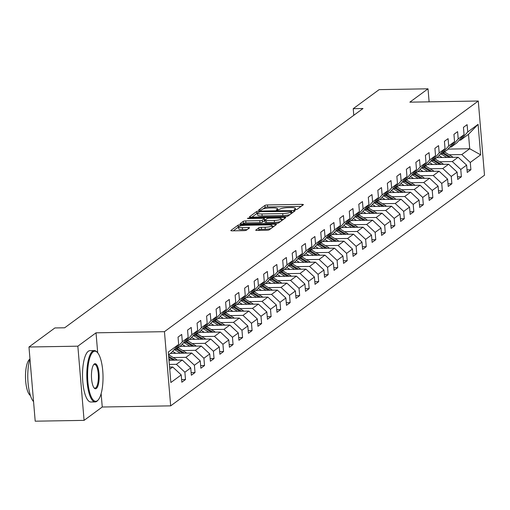 <?xml version="1.0" encoding="UTF-8"?>
<svg xmlns="http://www.w3.org/2000/svg" width="510" height="510" viewBox="0 0 510 510"><rect width="100%" height="100%" fill="white"/><g stroke="black" fill="none" stroke-linecap="round" stroke-linejoin="round"><path stroke-width="0.76" d="M295.201 209.776L296.96 209.444L303.322 204.771A2.014 0.408 -4.8 0 0 303.412 204.637A2.014 0.408 -4.8 0 0 302.003 204.363L267.463 204.944A2.014 0.408 -4.8 0 0 264.945 205.415L258.583 210.094L261.273 210.05L262.095 209.444A6.451 1.307 -4.8 0 1 270.147 207.933L273.028 207.882A6.451 1.307 -4.8 0 1 277.542 208.749A6.451 1.307 -4.8 0 1 277.255 209.189L276.369 209.891L277.357 210.075L279.939 209.145A6.451 1.307 -4.8 0 1 287.997 207.634L290.872 207.583A6.451 1.307 -4.8 0 1 295.392 208.45A6.451 1.307 -4.8 0 1 295.099 208.89L294.213 209.584L295.201 209.776M255.765 230.01A2.014 0.408 -4.8 0 0 255.676 230.15A2.014 0.408 -4.8 0 0 257.085 230.418L266.775 230.259A2.014 0.408 -4.8 0 0 269.293 229.787L276.356 224.591A2.014 0.408 -4.8 0 0 276.445 224.457A2.014 0.408 -4.8 0 0 275.037 224.183L240.497 224.763A2.014 0.408 -4.8 0 0 237.979 225.235L230.915 230.431A2.014 0.408 -4.8 0 0 230.82 230.565A2.014 0.408 -4.8 0 0 232.235 230.839L243.939 230.641A2.014 0.408 -4.8 0 0 246.458 230.169L249.479 227.944A2.014 0.408 -4.8 0 0 249.569 227.811A2.014 0.408 -4.8 0 0 248.16 227.536L242.352 227.638A5.393 1.096 -4.8 0 1 238.578 226.912A5.393 1.096 -4.8 0 1 245.559 225.28L268.298 224.897A5.393 1.096 -4.8 0 1 272.072 225.624A5.393 1.096 -4.8 0 1 265.092 227.256L261.305 227.32A2.014 0.408 -4.8 0 0 258.787 227.791L255.784 230.265M96.027 332.82L77.852 346.182L28.974 347.004L35.203 421.19L84.08 420.367L102.255 407.012L170.678 405.858L164.449 331.672L96.027 332.82L97.703 352.831M429.114 101.847L428.017 88.81L409.842 102.166L478.272 101.018L164.449 331.672M428.017 88.81L379.14 89.632L353.226 108.681L353.781 115.292M28.974 347.004L54.895 327.949L64.668 327.79L362.999 108.515L353.226 108.681M285.39 216.572A2.014 0.408 -4.8 0 0 287.908 216.1L294.971 210.91A2.014 0.408 -4.8 0 0 295.06 210.77A2.014 0.408 -4.8 0 0 293.652 210.502L259.112 211.083A2.014 0.408 -4.8 0 0 256.594 211.554L249.53 216.744A2.014 0.408 -4.8 0 0 249.441 216.884A2.014 0.408 -4.8 0 0 250.85 217.152L285.39 216.572M285.664 217.751L278.6 222.94A2.014 0.408 -4.8 0 1 276.082 223.412L241.542 223.998A2.014 0.408 -4.8 0 1 240.133 223.724A2.014 0.408 -4.8 0 1 240.223 223.59L243.244 221.365A2.014 0.408 -4.8 0 1 245.763 220.894L259.769 220.658A2.014 0.408 -4.8 0 0 262.287 220.186L264.295 218.713A2.014 0.408 -4.8 0 0 264.384 218.573A2.014 0.408 -4.8 0 0 262.975 218.305L248.389 218.548L247.401 218.363L249.224 217.936L284.344 217.343A2.014 0.408 -4.8 0 1 285.753 217.617A2.014 0.408 -4.8 0 1 285.664 217.751M170.678 405.858L484.5 175.204L478.272 101.018M181.617 379.599L185.5 379.536L184.881 372.217L190.74 367.914L191.352 375.233L195.011 372.542L194.399 365.224L200.251 360.921L200.863 368.239L204.523 365.549L203.911 358.23L209.763 353.927L210.381 361.246L214.041 358.555L213.422 351.237L219.274 346.934L219.893 354.252L223.552 351.568L222.934 344.25L228.792 339.947L229.404 347.265L233.064 344.575L232.452 337.257L238.304 332.953L238.916 340.272L242.575 337.582L241.963 330.263L247.815 325.96L248.434 333.279L252.093 330.588L251.475 323.27L257.333 318.967L257.945 326.285L261.604 323.595L260.992 316.276L266.845 311.973L267.457 319.292L271.116 316.602L270.504 309.283L276.356 304.986L276.975 312.305L280.634 309.615L280.015 302.296L285.874 297.993L286.486 305.311L290.145 302.621L289.533 295.303L295.386 291L295.998 298.318L299.657 295.628L299.045 288.309L304.897 284.006L305.515 291.325L309.175 288.634L308.556 281.316L314.409 277.013L315.027 284.331L318.686 281.641L318.068 274.323L323.926 270.019L324.538 277.338L328.198 274.654L327.586 267.336L333.438 263.032L334.05 270.351L337.709 267.661L337.097 260.342L342.95 256.039L343.568 263.358L347.227 260.667L346.609 253.349L352.467 249.046L353.079 256.364L356.739 253.674L356.127 246.355L361.979 242.052L362.591 249.371L366.25 246.681L365.638 239.362L371.49 235.059L372.109 242.377L375.768 239.687L375.15 232.369L381.008 228.066L381.62 235.384L385.279 232.7L384.667 225.382L390.52 221.079L391.132 228.397L394.791 225.707L394.179 218.388L400.031 214.085L400.65 221.404L404.309 218.713L403.69 211.395L409.543 207.092L410.161 214.41L413.82 211.72L413.202 204.402L419.061 200.098L419.673 207.417L423.332 204.727L422.72 197.408L428.572 193.105L429.184 200.424L432.843 197.733L432.231 190.415L438.084 186.118L438.702 193.437L442.361 190.746L441.743 183.428L447.601 179.125L448.214 186.443L451.873 183.753L451.261 176.434L457.113 172.131L457.725 179.45L461.384 176.76L460.772 169.441L466.625 165.138L467.243 172.456L470.902 169.766L470.284 162.448L480.649 154.83L478.093 124.351L468.505 134.296L460.581 140.123L459.261 140.148M185.5 379.536L181.84 382.226L181.222 374.907L170.856 382.525L168.3 352.047L178.666 344.428L178.047 337.11L181.707 334.42L182.325 341.738L188.177 337.435L187.565 330.117L191.224 327.426L191.837 334.745L197.689 330.442L197.077 323.123L200.736 320.433L201.348 327.758L207.207 323.455L206.588 316.136L210.248 313.446L210.866 320.764L216.718 316.461L216.106 309.143L219.765 306.453L220.377 313.771L226.23 309.468L225.618 302.149L229.277 299.459L229.889 306.778L235.748 302.475L235.129 295.156L238.788 292.466L239.407 299.784L245.259 295.481L244.647 288.163L248.3 285.472L248.918 292.791L254.77 288.488L254.158 281.169L257.818 278.485L258.43 285.804L264.288 281.501L263.67 274.182L267.329 271.492L267.941 278.811L273.8 274.507L273.181 267.189L276.841 264.499L277.459 271.817L283.311 267.514L282.699 260.196L286.359 257.505L286.971 264.824L292.823 260.521L292.211 253.202L295.87 250.512L296.482 257.83L302.341 253.527L301.722 246.209L305.382 243.519L306 250.837L311.852 246.534L311.24 239.215L314.899 236.532L315.512 243.85L321.364 239.547L320.752 232.228L324.411 229.538L325.023 236.857L330.882 232.554L330.263 225.235L333.922 222.545L334.541 229.863L340.393 225.56L339.781 218.242L343.434 215.551L344.052 222.87L349.905 218.567L349.293 211.248L352.952 208.558L353.564 215.877L359.422 211.573L358.804 204.255L362.463 201.571L363.075 208.89L368.934 204.587L368.316 197.268L371.975 194.578L372.593 201.896L378.445 197.593L377.833 190.275L381.493 187.584L382.105 194.903L387.957 190.6L387.345 183.281L391.004 180.591L391.616 187.909L397.475 183.606L396.856 176.288L400.516 173.598L401.134 180.916L406.986 176.613L406.374 169.294L410.034 166.604L410.646 173.923L416.498 169.62L415.886 162.301L419.545 159.617L420.157 166.936L426.016 162.633L425.397 155.314L429.057 152.624L429.675 159.942L435.527 155.639L434.915 148.321L438.568 145.63L439.186 152.949L445.039 148.646L444.427 141.327L448.086 138.637L448.698 145.956L454.557 141.652L453.938 134.334L457.597 131.644L458.209 138.962L464.068 134.659L463.45 127.341L467.109 124.65L467.727 131.969L478.093 124.351M168.988 360.245L182.242 360.022L176.39 364.325L169.339 364.446M173.859 349.911L175.179 349.892L181.031 345.589L188.177 337.435M176.39 364.325L184.881 372.217M182.242 360.022L190.74 367.914M182.325 341.738L175.179 349.892M170.416 353.392L191.76 353.035L185.901 357.338L173.247 357.548M183.37 342.924L184.69 342.898L190.542 338.595L197.689 330.442M185.901 357.338L194.399 365.224M191.76 353.035L200.251 360.921M191.837 334.745L184.69 342.898M179.928 346.398L201.272 346.041L195.419 350.344L182.765 350.555M192.882 335.931L194.202 335.905L200.06 331.602L207.207 323.455M195.419 350.344L203.911 358.23M201.272 346.041L209.763 353.927M201.348 327.758L194.202 335.905M189.44 339.405L210.783 339.048L204.931 343.351L192.276 343.561M202.393 328.937L203.719 328.912L209.572 324.609L216.718 316.461M204.931 343.351L213.422 351.237M210.783 339.048L219.274 346.934M210.866 320.764L203.719 328.912M198.957 332.412L220.294 332.055L214.442 336.358L201.788 336.568M211.911 321.944L213.231 321.925L219.083 317.622L226.23 309.468M214.442 336.358L222.934 344.25M220.294 332.055L228.792 339.947M220.377 313.771L213.231 321.925M208.469 325.425L229.812 325.061L223.954 329.364L211.306 329.581M221.423 314.95L222.742 314.931L228.601 310.628L235.748 302.475M223.954 329.364L232.452 337.257M229.812 325.061L238.304 332.953M229.889 306.778L222.742 314.931M217.98 318.431L239.324 318.074L233.472 322.371L220.817 322.588M230.934 307.957L232.26 307.938L238.113 303.635L245.259 295.481M233.472 322.371L241.963 330.263M239.324 318.074L247.815 325.96M239.407 299.784L232.26 307.938M227.498 311.438L248.835 311.081L242.983 315.384L230.329 315.594M240.452 300.97L241.772 300.945L247.624 296.641L254.77 288.488M242.983 315.384L251.475 323.27M248.835 311.081L257.333 318.967M248.918 292.791L241.772 300.945M237.01 304.445L258.353 304.087L252.495 308.391L239.847 308.601M249.964 293.977L251.283 293.951L257.136 289.648L264.288 281.501M252.495 308.391L260.992 316.276M258.353 304.087L266.845 311.973M258.43 285.804L251.283 293.951M246.521 297.451L267.865 297.094L262.012 301.397L249.358 301.608M259.475 286.983L260.795 286.958L266.653 282.655L273.8 274.507M262.012 301.397L270.504 309.283M267.865 297.094L276.356 304.986M267.941 278.811L260.795 286.958M256.033 290.464L277.376 290.101L271.524 294.404L258.87 294.621M268.993 279.99L270.313 279.971L276.165 275.668L283.311 267.514M271.524 294.404L280.015 302.296M277.376 290.101L285.874 297.993M277.459 271.817L270.313 279.971M265.551 283.471L286.894 283.107L281.035 287.41L268.381 287.627M278.505 272.997L279.824 272.977L285.676 268.674L292.823 260.521M281.035 287.41L289.533 295.303M286.894 283.107L295.386 291M286.971 264.824L279.824 272.977M275.062 276.477L296.406 276.12L290.553 280.423L277.899 280.634M288.016 266.003L289.336 265.984L295.194 261.681L302.341 253.527M290.553 280.423L299.045 288.309M296.406 276.12L304.897 284.006M296.482 257.83L289.336 265.984M284.574 269.484L305.917 269.127L300.065 273.43L287.41 273.64M297.528 259.016L298.854 258.991L304.706 254.688L311.852 246.534M300.065 273.43L308.556 281.316M305.917 269.127L314.409 277.013M306 250.837L298.854 258.991M294.091 262.491L315.429 262.134L309.576 266.437L296.922 266.647M307.045 252.023L308.365 251.997L314.217 247.694L321.364 239.547M309.576 266.437L318.068 274.323M315.429 262.134L323.926 270.019M315.512 243.85L308.365 251.997M303.603 255.497L324.947 255.14L319.088 259.443L306.44 259.654M316.557 245.029L317.877 245.01L323.735 240.707L330.882 232.554M319.088 259.443L327.586 267.336M324.947 255.14L333.438 263.032M325.023 236.857L317.877 245.01M313.115 248.51L334.458 248.147L328.606 252.45L315.951 252.667M326.068 238.036L327.394 238.017L333.247 233.714L340.393 225.56M328.606 252.45L337.097 260.342M334.458 248.147L342.95 256.039M334.541 229.863L327.394 238.017M322.632 241.517L343.969 241.153L338.117 245.457L325.463 245.673M335.586 231.043L336.906 231.024L342.758 226.72L349.905 218.567M338.117 245.457L346.609 253.349M343.969 241.153L352.467 249.046M344.052 222.87L336.906 231.024M332.144 234.523L353.487 234.166L347.629 238.47L334.981 238.68M345.098 224.056L346.417 224.03L352.27 219.727L359.422 211.573M347.629 238.47L356.127 246.355M353.487 234.166L361.979 242.052M353.564 215.877L346.417 224.03M341.655 227.53L362.999 227.173L357.147 231.476L344.492 231.687M354.609 217.062L355.929 217.037L361.788 212.734L368.934 204.587M357.147 231.476L365.638 239.362M362.999 227.173L371.49 235.059M363.075 208.89L355.929 217.037M351.167 220.537L372.51 220.18L366.658 224.483L354.004 224.693M364.127 210.069L365.447 210.043L371.299 205.74L378.445 197.593M366.658 224.483L375.15 232.369M372.51 220.18L381.008 228.066M372.593 201.896L365.447 210.043M360.685 213.543L382.028 213.186L376.17 217.489L363.515 217.706M373.639 203.076L374.958 203.056L380.811 198.753L387.957 190.6M376.17 217.489L384.667 225.382M382.028 213.186L390.52 221.079M382.105 194.903L374.958 203.056M370.196 206.556L391.54 206.193L385.688 210.496L373.033 210.713M383.15 196.082L384.47 196.063L390.328 191.76L397.475 183.606M385.688 210.496L394.179 218.388M391.54 206.193L400.031 214.085M391.616 187.909L384.47 196.063M379.708 199.563L401.051 199.206L395.199 203.503L382.545 203.719M392.662 189.089L393.988 189.07L399.84 184.767L406.986 176.613M395.199 203.503L403.69 211.395M401.051 199.206L409.543 207.092M401.134 180.916L393.988 189.07M389.226 192.57L410.563 192.213L404.71 196.516L392.056 196.726M402.18 182.102L403.499 182.076L409.351 177.773L416.498 169.62M404.71 196.516L413.202 204.402M410.563 192.213L419.061 200.098M410.646 173.923L403.499 182.076M398.737 185.576L420.081 185.219L414.222 189.522L401.574 189.733M411.691 175.108L413.011 175.083L418.869 170.78L426.016 162.633M414.222 189.522L422.72 197.408M420.081 185.219L428.572 193.105M420.157 166.936L413.011 175.083M408.249 178.583L429.592 178.226L423.74 182.529L411.085 182.739M421.203 168.115L422.529 168.09L428.381 163.786L435.527 155.639M423.74 182.529L432.231 190.415M429.592 178.226L438.084 186.118M429.675 159.942L422.529 168.09M417.767 171.596L439.104 171.233L433.251 175.536L420.597 175.752M430.72 161.122L432.04 161.103L437.892 156.799L445.039 148.646M433.251 175.536L441.743 183.428M439.104 171.233L447.601 179.125M439.186 152.949L432.04 161.103M427.278 164.602L448.621 164.239L442.763 168.542L430.115 168.759M440.232 154.128L441.552 154.109L447.404 149.806L454.557 141.652M442.763 168.542L451.261 176.434M448.621 164.239L457.113 172.131M448.698 145.956L441.552 154.109M436.789 157.609L458.133 157.252L452.281 161.555L439.626 161.766M449.743 147.135L451.063 147.116L456.922 142.813L464.068 134.659M452.281 161.555L460.772 169.441M458.133 157.252L466.625 165.138M458.209 138.962L451.063 147.116M448.029 149.098L469.716 148.735L461.792 154.562L449.138 154.772M461.792 154.562L470.284 162.448M468.505 134.296L469.716 148.735L480.649 154.83M467.727 131.969L460.581 140.123M77.852 346.182L84.08 420.367M169.741 369.214L172.731 367.015L169.556 367.072M178.666 344.428L171.519 352.582L168.529 354.781M172.731 367.015L181.222 374.907M467.02 169.83L470.902 169.766M457.508 176.823L461.384 176.76M447.99 183.817L451.873 183.753M438.479 190.81L442.361 190.746M428.967 197.803L432.843 197.733M419.456 204.797L423.332 204.727M409.938 211.784L413.82 211.72M400.426 218.777L404.309 218.713M390.915 225.771L394.791 225.707M381.397 232.764L385.279 232.7M371.886 239.757L375.768 239.687M362.374 246.744L366.25 246.681M352.863 253.738L356.739 253.674M343.345 260.731L347.227 260.667M333.833 267.724L337.709 267.661M324.322 274.718L328.198 274.654M314.804 281.711L318.686 281.641M305.292 288.698L309.175 288.634M295.781 295.692L299.657 295.628M286.263 302.685L290.145 302.621M276.751 309.678L280.634 309.615M267.24 316.672L271.116 316.602M257.728 323.665L261.604 323.595M248.211 330.652L252.093 330.588M238.699 337.645L242.575 337.582M229.188 344.639L233.064 344.575M219.67 351.632L223.552 351.568M210.158 358.626L214.041 358.555M200.647 365.613L204.523 365.549M191.129 372.606L195.011 372.542M102.255 407.012L101.127 393.612M301.123 206.384L267.629 206.952A2.014 0.408 -4.8 0 0 265.111 207.423L262.943 209.017M257.48 213.295A2.014 0.408 -4.8 0 0 256.76 213.562L251.895 217.139M292.778 212.523L291.79 212.542M291.631 211.44L260.38 211.663L257.754 212.632A6.451 1.307 -4.8 0 0 257.461 213.065A6.451 1.307 -4.8 0 0 261.981 213.939L282.706 213.588A6.451 1.307 -4.8 0 0 290.757 212.077L291.631 211.44L291.777 213.256M257.461 213.065L257.633 215.073A6.451 1.307 -4.8 0 0 262.146 215.94L261.981 213.939M290.082 214.506A6.451 1.307 -4.8 0 1 282.872 215.59L262.146 215.94M242.588 223.979L243.41 223.374L243.244 221.365M264.441 220.46A2.014 0.408 -4.8 0 1 264.55 220.581A2.014 0.408 -4.8 0 1 264.46 220.715L262.459 222.188A2.014 0.408 -4.8 0 1 259.941 222.666L245.928 222.902A2.014 0.408 -4.8 0 0 243.41 223.374M264.48 219.683L265.621 219.663M281.335 219.402L283.464 219.364M274.31 220.416A5.393 1.096 -4.8 0 0 281.284 218.784A5.393 1.096 -4.8 0 0 277.51 218.057L269.497 218.197A2.014 0.408 -4.8 0 0 266.979 218.669L264.977 220.141A2.014 0.408 -4.8 0 0 264.881 220.275A2.014 0.408 -4.8 0 0 266.296 220.549L274.31 220.416L274.476 222.417A5.393 1.096 -4.8 0 0 280.608 221.467M281.45 220.849A5.393 1.096 -4.8 0 0 281.45 220.792L281.284 218.784M265.143 222.143A2.014 0.408 -4.8 0 0 265.053 222.283A2.014 0.408 -4.8 0 0 266.462 222.551L266.296 220.549M274.476 222.417L266.462 222.551M271.199 228.384A5.393 1.096 -4.8 0 1 265.264 229.258L261.471 229.322A2.014 0.408 -4.8 0 0 258.952 229.793L258.13 230.399M238.578 226.912L238.75 228.913A5.393 1.096 -4.8 0 0 242.524 229.64L242.352 227.638M247.28 229.564L242.524 229.64M238.591 227.052A2.014 0.408 -4.8 0 0 238.144 227.243L233.28 230.82M274.157 226.204L272.123 226.242M453.135 157.335A5.444 5.062 -126.3 0 0 452.421 156.812L444.535 151.916M446.779 157.443L441.411 154.109M442.144 157.52L439.722 156.015A13.05 12.132 -126.3 0 0 438.963 155.575M450.795 157.373L443.375 152.764M442.648 153.306L449.24 157.399M97.359 400.707A25.066 7.707 89 0 0 98.194 399.923A25.066 7.707 89 0 0 103.014 376.112A25.066 7.707 89 0 0 97.397 352.48A25.066 7.707 89 0 0 93.253 351.779A25.066 7.707 89 0 0 87.867 381.709A25.066 7.707 89 0 0 97.359 400.707M97.939 400.203A25.685 7.899 -91 0 1 97.678 400.516A25.685 7.899 -91 0 1 96.823 401.319A25.685 7.899 -91 0 1 95.153 401.937A25.685 7.899 -91 0 1 86.917 379.14A25.685 7.899 -91 0 1 92.616 351.192A25.685 7.899 -91 0 1 94.286 350.574A25.685 7.899 -91 0 1 96.862 351.906A25.685 7.899 -91 0 1 97.13 352.212M96.333 388.473A12.533 3.857 -91 0 1 94.261 388.123A12.533 3.857 -91 0 1 91.456 376.31A12.533 3.857 -91 0 1 93.859 364.401A12.533 3.857 -91 0 1 94.28 364.012A12.533 3.857 -91 0 1 99.029 373.511A12.533 3.857 -91 0 1 96.333 388.473M93.993 387.804A11.915 3.666 89 0 0 94.917 388.167A11.915 3.666 89 0 0 95.695 387.88A11.915 3.666 89 0 0 98.341 374.914A11.915 3.666 89 0 0 94.522 364.338A11.915 3.666 89 0 0 93.744 364.625A11.915 3.666 89 0 0 93.604 364.733M30.396 395.486A18.494 5.686 -91 0 1 25.5 377.617A18.494 5.686 -91 0 1 29.669 359.276A18.494 5.686 -91 0 1 29.784 359.193M95.153 401.937L90.85 402.007A25.685 7.899 -91 0 1 82.614 379.21A25.685 7.899 -91 0 1 88.313 351.262A25.685 7.899 -91 0 1 89.989 350.644L94.286 350.574M33.564 401.625A25.685 7.899 -91 0 1 29.95 358.632M443.617 164.328A5.444 5.062 -126.3 0 0 442.909 163.806L435.024 158.91M437.261 164.43L431.9 161.103M432.627 164.513L430.21 163.009A13.05 12.132 -126.3 0 0 429.452 162.569M441.284 164.367L433.863 159.757M433.13 160.299L439.728 164.392M434.106 171.315A5.444 5.062 -126.3 0 0 433.398 170.799L425.512 165.897M427.75 171.424L422.388 168.096M423.115 171.5L420.699 170.002A13.05 12.132 -126.3 0 0 419.934 169.562M431.766 171.36L424.352 166.751M423.619 167.286L430.21 171.385M424.594 178.309A5.444 5.062 -126.3 0 0 423.88 177.792L415.994 172.89M418.238 178.417L412.87 175.089M413.604 178.494L411.181 176.995A13.05 12.132 -126.3 0 0 410.422 176.556M422.255 178.347L414.84 173.744M414.107 174.28L420.699 178.379M415.083 185.302A5.444 5.062 -126.3 0 0 414.369 184.779L406.483 179.883M408.72 185.41L403.359 182.076M404.092 185.487L401.67 183.982A13.05 12.132 -126.3 0 0 400.911 183.549M412.743 185.34L405.322 180.738M404.589 181.273L411.187 185.366M405.565 192.295A5.444 5.062 -126.3 0 0 404.857 191.773L396.971 186.877M399.209 192.404L393.847 189.07M394.574 192.48L392.158 190.976A13.05 12.132 -126.3 0 0 391.393 190.536M403.231 192.334L395.811 187.731M395.078 188.266L401.67 192.359M396.053 199.289A5.444 5.062 -126.3 0 0 395.346 198.766L387.453 193.87M389.697 199.391L384.336 196.063M385.063 199.474L382.64 197.969A13.05 12.132 -126.3 0 0 381.882 197.529M393.714 199.327L386.3 194.718M385.566 195.26L392.158 199.353M386.542 206.282A5.444 5.062 -126.3 0 0 385.828 205.759L377.942 200.863M380.179 206.384L374.818 203.056M375.551 206.467L373.129 204.963A13.05 12.132 -126.3 0 0 372.37 204.523M384.202 206.32L376.782 201.711M376.055 202.253L382.647 206.346M377.024 213.269A5.444 5.062 -126.3 0 0 376.316 212.753L368.43 207.851M370.668 213.378L365.307 210.05M366.033 213.454L363.617 211.956A13.05 12.132 -126.3 0 0 362.859 211.516M374.691 213.314L367.27 208.705M366.537 209.24L373.135 213.339M367.512 220.263A5.444 5.062 -126.3 0 0 366.805 219.74L358.912 214.844M361.156 220.371L355.795 217.043M356.522 220.447L354.106 218.949A13.05 12.132 -126.3 0 0 353.341 218.509M365.173 220.301L357.759 215.698M357.025 216.234L363.617 220.326M358.001 227.256A5.444 5.062 -126.3 0 0 357.287 226.733L349.401 221.837M351.645 227.364L346.277 224.03M347.01 227.441L344.588 225.936A13.05 12.132 -126.3 0 0 343.829 225.503M355.661 227.294L348.241 222.691M347.514 223.227L354.106 227.32M348.489 234.249A5.444 5.062 -126.3 0 0 347.775 233.727L339.889 228.831M342.127 234.358L336.766 231.024M337.492 234.434L335.076 232.93A13.05 12.132 -126.3 0 0 334.318 232.49M346.15 234.288L338.729 229.678M337.996 230.22L344.594 234.313M338.971 241.243A5.444 5.062 -126.3 0 0 338.264 240.72L330.378 235.824M332.616 241.345L327.254 238.017M327.981 241.428L325.565 239.923A13.05 12.132 -126.3 0 0 324.8 239.483M336.632 241.281L329.218 236.672M328.485 237.214L335.076 241.306M329.46 248.23A5.444 5.062 -126.3 0 0 328.746 247.713L320.86 242.817M323.104 248.338L317.736 245.01M318.469 248.415L316.047 246.916A13.05 12.132 -126.3 0 0 315.288 246.477M327.12 248.274L319.706 243.665M318.973 244.201L325.565 248.3M319.948 255.223A5.444 5.062 -126.3 0 0 319.234 254.707L311.349 249.804M313.586 255.331L308.225 252.004M308.958 255.408L306.535 253.91A13.05 12.132 -126.3 0 0 305.777 253.47M317.609 255.261L310.188 250.659M309.455 251.194L316.053 255.293M310.431 262.216A5.444 5.062 -126.3 0 0 309.723 261.694L301.837 256.798M304.075 262.325L298.713 258.997M299.44 262.401L297.024 260.897A13.05 12.132 -126.3 0 0 296.259 260.463M308.097 262.255L300.677 257.652M299.944 258.188L306.535 262.28M300.919 269.21A5.444 5.062 -126.3 0 0 300.212 268.687L292.319 263.791M294.563 269.318L289.202 265.984M289.929 269.395L287.506 267.89A13.05 12.132 -126.3 0 0 286.748 267.45M298.579 269.248L291.165 264.645M290.432 265.181L297.024 269.274M291.408 276.203A5.444 5.062 -126.3 0 0 290.694 275.68L282.808 270.784M285.045 276.312L279.684 272.977M280.417 276.388L277.995 274.884A13.05 12.132 -126.3 0 0 277.236 274.444M289.068 276.241L281.647 271.632M280.921 272.174L287.512 276.267M281.89 283.197A5.444 5.062 -126.3 0 0 281.182 282.674L273.296 277.778M275.534 283.299L270.173 279.971M270.899 283.381L268.483 281.877A13.05 12.132 -126.3 0 0 267.724 281.437M279.556 283.235L272.136 278.626M271.403 279.168L278.001 283.26M272.378 290.184A5.444 5.062 -126.3 0 0 271.671 289.667L263.785 284.765M266.022 290.292L260.661 286.964M261.388 290.368L258.972 288.87A13.05 12.132 -126.3 0 0 258.207 288.43M270.039 290.228L262.624 285.619M261.891 286.155L268.483 290.254M262.867 297.177A5.444 5.062 -126.3 0 0 262.153 296.661L254.267 291.758M256.511 297.285L251.143 293.958M251.876 297.362L249.454 295.864A13.05 12.132 -126.3 0 0 248.695 295.424M260.527 297.215L253.107 292.612M252.38 293.148L258.972 297.241M253.355 304.17A5.444 5.062 -126.3 0 0 252.641 303.648L244.755 298.752M246.993 304.279L241.632 300.945M242.358 304.355L239.942 302.851A13.05 12.132 -126.3 0 0 239.184 302.417M251.016 304.209L243.595 299.606M242.862 300.141L249.46 304.234M243.837 311.164A5.444 5.062 -126.3 0 0 243.13 310.641L235.244 305.745M237.481 311.272L232.12 307.938M232.847 311.349L230.431 309.844A13.05 12.132 -126.3 0 0 229.666 309.404M241.498 311.202L234.084 306.599M233.351 307.135L239.942 311.227M234.326 318.157A5.444 5.062 -126.3 0 0 233.618 317.634L225.726 312.738M227.97 318.259L222.602 314.931M223.335 318.342L220.913 316.837A13.05 12.132 -126.3 0 0 220.154 316.398M231.986 318.195L224.572 313.586M223.839 314.128L230.431 318.221M224.814 325.15A5.444 5.062 -126.3 0 0 224.1 324.628L216.214 319.732M218.452 325.252L213.091 321.925M213.824 325.335L211.401 323.831A13.05 12.132 -126.3 0 0 210.643 323.391M222.475 325.189L215.054 320.58M214.321 321.121L220.919 325.214M215.297 332.137A5.444 5.062 -126.3 0 0 214.589 331.621L206.703 326.719M208.941 332.246L203.579 328.918M204.306 332.322L201.89 330.824A13.05 12.132 -126.3 0 0 201.125 330.384M212.963 332.182L205.543 327.573M204.81 328.108L211.401 332.208M205.785 339.131A5.444 5.062 -126.3 0 0 205.077 338.608L197.185 333.712M199.429 339.239L194.068 335.911M194.794 339.316L192.372 337.811A13.05 12.132 -126.3 0 0 191.613 337.378M203.445 339.169L196.031 334.566M195.298 335.102L201.89 339.195M196.273 346.124A5.444 5.062 -126.3 0 0 195.559 345.601L187.674 340.706M189.911 346.233L184.55 342.898M185.283 346.309L182.86 344.805A13.05 12.132 -126.3 0 0 182.102 344.365M193.934 346.162L186.513 341.56M185.787 342.095L192.378 346.188M186.756 353.118A5.444 5.062 -126.3 0 0 186.048 352.595L178.162 347.699M180.4 353.226L175.038 349.892M175.765 353.303L173.349 351.798A13.05 12.132 -126.3 0 0 172.59 351.358M184.422 353.156L177.002 348.547M176.269 349.089L182.867 353.181M177.244 360.111A5.444 5.062 -126.3 0 0 176.536 359.588L168.651 354.692M170.888 360.213L168.88 358.97M174.904 360.149L168.651 356.267M168.74 357.312L173.349 360.175M295.175 209.776L295.099 208.89M277.325 210.075L277.255 209.189M265.111 207.423L264.945 205.415M267.629 206.952L267.463 204.944M302.111 205.664L302.003 204.363M256.76 213.562L256.594 211.554M259.169 211.797L259.112 211.083M293.76 211.803L293.652 210.502M282.872 215.59L282.706 213.588M290.91 213.894L290.757 212.077M245.928 222.902L245.763 220.894M259.941 222.666L259.769 220.658M262.459 222.188L262.287 220.186M264.46 220.715L264.295 218.713M249.275 218.535L249.224 217.936M284.452 218.643L284.344 217.343M258.952 229.793L258.787 227.791M261.471 229.322L261.305 227.32M265.264 229.258L265.092 227.256M248.268 228.837L248.16 227.536M238.144 227.243L237.979 225.235M240.586 225.873L240.497 224.763M275.145 225.484L275.037 224.183M451.681 157.361L452.421 156.812M442.17 164.347L442.909 163.806M432.652 171.341L433.398 170.799M423.141 178.334L423.88 177.792M413.629 185.328L414.369 184.779M404.111 192.321L404.857 191.773M394.6 199.314L395.346 198.766M385.088 206.301L385.828 205.759M375.577 213.295L376.316 212.753M366.059 220.288L366.805 219.74M356.547 227.281L357.287 226.733M347.036 234.275L347.775 233.727M337.518 241.262L338.264 240.72M328.006 248.255L328.746 247.713M318.495 255.249L319.234 254.707M308.983 262.242L309.723 261.694M299.466 269.235L300.212 268.687M289.954 276.229L290.694 275.68M280.443 283.216L281.182 282.674M270.925 290.209L271.671 289.667M261.413 297.202L262.153 296.661M251.902 304.196L252.641 303.648M242.384 311.189L243.13 310.641M232.872 318.183L233.618 317.634M223.361 325.17L224.1 324.628M213.849 332.163L214.589 331.621M204.331 339.156L205.077 338.608M194.82 346.15L195.559 345.601M185.308 353.143L186.048 352.595M175.791 360.13L176.536 359.588M295.5 209.763L295.392 208.45M277.657 210.063L277.542 208.749M291.847 213.205L291.688 211.344M264.55 220.581L264.384 218.573M265.053 222.283L264.881 220.275M272.238 227.619L272.072 225.624M97.397 352.48L96.862 351.906M98.194 399.923L97.678 400.516"/></g></svg>
